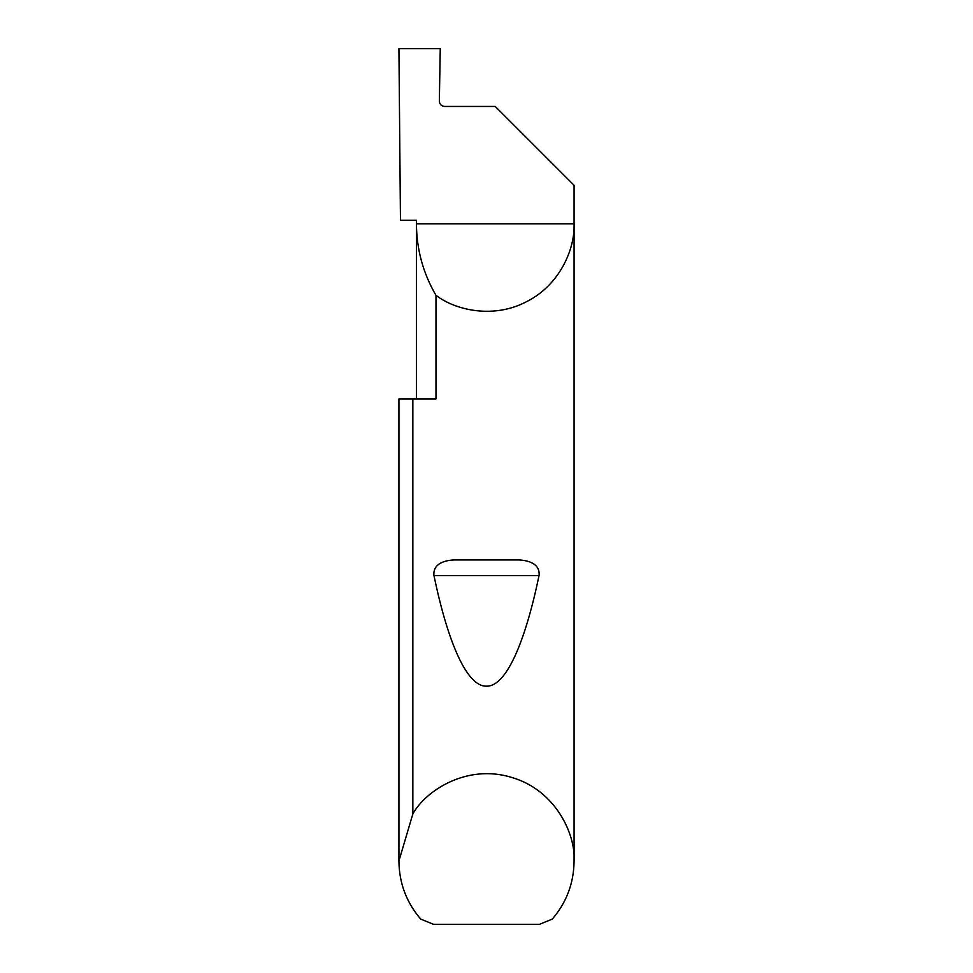 <?xml version="1.0" encoding="UTF-8"?>
<svg xmlns="http://www.w3.org/2000/svg" width="973" height="973" viewBox="0 0 973 973"><rect width="100%" height="100%" fill="white"/><g stroke="black" fill="none" stroke-linecap="round" stroke-linejoin="round"><path stroke-width="1.46" d="M416.444 398.93L416.444 223.79C416.578 249.368 423.085 273.206 435.977 295.318L435.977 398.93L412.844 398.93L412.844 813.927C425.797 790.477 466.918 763.829 511.19 777.281C555.705 789.918 575.858 834.579 574.07 861.3L574.07 223.79C575.067 249.149 559.584 285.101 526.77 301.545C494.406 318.864 456.106 310.752 435.977 295.318M416.444 220.287L416.444 223.79L574.07 223.79L574.07 185.259L495.257 106.446L444.612 106.446C441.438 106.118 439.674 104.366 439.346 101.192L440.258 48.65L398.93 48.65L400.462 220.287L416.444 220.287M454.245 559.949L518.755 559.949C527.585 560.278 540.331 563.343 539.042 575.578C525.14 642.435 506.045 686.853 486.5 686.16C466.955 686.853 447.86 642.435 433.958 575.578C432.669 563.331 445.427 560.278 454.245 559.949L518.755 559.949M574.07 861.3C573.79 883.192 566.541 902.458 552.287 919.096L539.419 924.35L433.581 924.35L420.713 919.096C406.459 902.458 399.21 883.192 398.93 861.3L398.93 398.93L412.844 398.93M398.93 861.3L398.93 398.93M398.93 860.947L412.844 813.927M433.958 575.578L539.042 575.578"/></g></svg>
